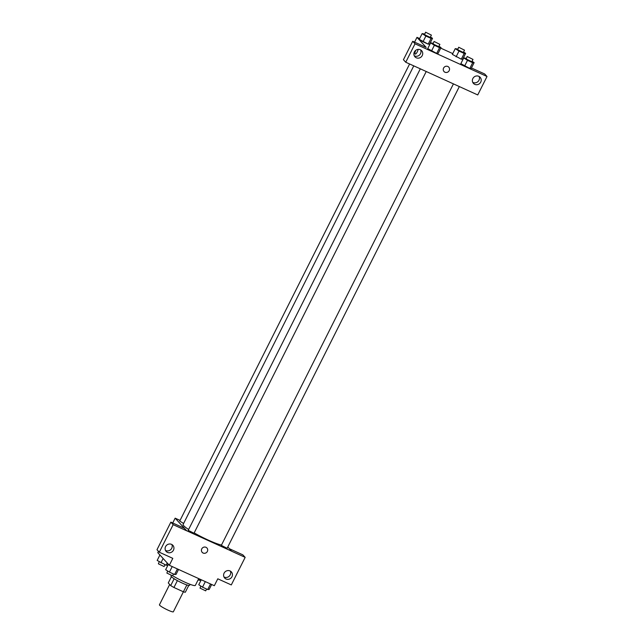 <?xml version="1.0" encoding="UTF-8"?>
<svg xmlns="http://www.w3.org/2000/svg" width="644" height="644" viewBox="0 0 644 644"><rect width="100%" height="100%" fill="white"/><g stroke="black" fill="none" stroke-linecap="round" stroke-linejoin="round"><path stroke-width="0.97" d="M169.662 584.462L159.438 604.805A7.784 0.958 26.7 0 0 159.64 605.239A7.784 0.958 26.7 0 0 167.046 609.691A7.784 0.958 26.7 0 0 173.341 611.8L183.403 591.788A10.046 1.232 26.7 0 0 185.327 592.239L188.74 585.46M186.857 584.945L183.411 591.796L173.944 587.489A10.046 1.232 26.7 0 1 170.7 585.597L168.277 582.949L171.401 576.742M177.39 580.622L173.944 587.489M174.154 578.747L170.7 585.597M190.061 584.333L189.545 585.356A10.376 1.272 -153.3 0 1 182.582 583.214A10.376 1.272 -153.3 0 1 170.998 576.034L171.264 575.503M172.64 575.712A15.569 1.908 26.7 0 0 187.026 583.11A15.569 1.908 26.7 0 0 195.341 585.388L198.738 578.626M173.51 573.989L172.592 575.808L166.885 573.071L167.52 571.397A15.569 1.908 26.7 0 0 167.496 571.51M229.441 548.752L242.852 554.846L245.163 557.366L231.293 584.929L217.793 578.803L214.323 585.702L169.324 565.263L157.796 552.681L158.472 551.328M227.791 546.949L231.663 551.232L245.163 557.366M223.959 576.952A4.54 4.291 137.5 0 0 230.343 571.091M224.08 573.176A4.54 4.291 137.5 0 0 230.914 578.127A4.54 4.291 137.5 0 0 231.365 571.896A4.54 4.291 137.5 0 0 224.08 573.176M231.679 551.192L186.688 530.753L175.152 518.17L172.729 522.992M175.152 518.17L180.054 520.4M169.324 565.263L172.801 558.364L159.301 552.23L156.991 549.71L170.861 522.139L184.361 528.273L186.688 530.753M165.46 550.379A4.54 4.291 137.5 0 0 171.851 544.518M165.58 546.603A4.54 4.291 137.5 0 0 172.415 551.554A4.54 4.291 137.5 0 0 172.866 545.323A4.54 4.291 137.5 0 0 165.58 546.603M170.861 522.139L173.164 524.659L186.663 530.793M159.301 552.23L173.164 524.659M206 547.303A3.244 3.067 -42.5 0 1 206.619 552.431A3.244 3.067 -42.5 0 1 202.063 548.374A3.244 3.067 -42.5 0 1 206 547.303M202.16 552.367A3.244 3.067 137.5 0 0 206.619 552.431A3.244 3.067 137.5 0 0 206.941 547.988M409.6 63.998L179.716 521.077L183.62 523.451M453.44 83.865L221.319 545.379L227.115 548.294L459.349 86.546M420.323 68.819L188.201 530.334L193.997 533.248L426.231 71.508M413.754 65.881L183.105 524.474A22.733 2.785 26.7 0 0 183.709 525.729A22.733 2.785 26.7 0 0 188.612 529.513M194.174 532.902A22.733 2.785 26.7 0 0 221.496 545.033M419.252 68.336L477.735 94.942L487.009 76.499L415.01 43.8L405.736 62.243L419.252 68.336M443.571 68.079A3.244 3.067 -42.5 0 1 448.771 67.161A3.244 3.067 -42.5 0 1 448.449 71.613A3.244 3.067 -42.5 0 1 443.571 68.079M472.849 78.552A4.54 4.291 -42.5 0 1 480.134 77.272A4.54 4.291 -42.5 0 1 479.683 83.503A4.54 4.291 -42.5 0 1 472.849 78.552M414.358 51.979A4.54 4.291 -42.5 0 1 421.643 50.699A4.54 4.291 -42.5 0 1 421.192 56.93A4.54 4.291 -42.5 0 1 414.358 51.979M443.99 71.548A3.244 3.067 137.5 0 0 448.449 71.613A3.244 3.067 137.5 0 0 448.771 67.161M472.728 82.327A4.54 4.291 137.5 0 0 479.112 76.467M414.229 55.754A4.54 4.291 137.5 0 0 420.621 49.894M405.736 62.243L403.434 59.723L412.707 41.28L426.207 47.415L416.982 37.352L419.647 38.559M412.707 41.28L415.01 43.8M487.009 76.499L484.699 73.988L471.448 67.966M472.688 62.701L469.798 68.449L460.846 63.651L464.598 66.091L469.798 68.449L471.239 68.369L474.137 62.621L472.688 62.701L467.496 60.343L463.744 57.904L466.28 58.322M464.203 53.436L461.305 59.192L452.354 54.394L461.305 59.192L462.754 59.111L465.644 53.363L464.203 53.436L459.003 51.077L455.252 48.638L457.795 49.065M431.086 38.399L428.196 44.146L419.244 39.348L422.995 41.788L428.196 44.146L429.637 44.066L432.526 38.318L431.086 38.399L425.893 36.04L422.142 33.601L424.678 34.019M439.57 47.656L436.68 53.404L427.729 48.606L431.488 51.045L436.68 53.404L438.121 53.331L441.019 47.576L439.57 47.656L434.378 45.297L430.627 42.858L433.171 43.277M440.738 48.139L452.756 53.605M416.982 37.352L414.575 42.134M418.109 49.387A3.244 0.99 114.4 0 1 417.256 51.898A3.244 0.99 114.4 0 1 415.187 54.064A3.244 0.99 114.4 0 1 415.863 50.232A3.244 0.99 -65.6 0 0 415.195 54.064M430.458 36.974L432.526 38.318M425.595 32.2L424.525 34.679L430.232 37.416L431.391 35.114L425.595 32.2L431.391 35.114M425.893 36.04L422.995 41.788M422.142 33.601L419.244 39.348M463.575 52.011L465.644 53.363M458.713 47.245L457.643 49.725L463.35 52.462L464.509 50.16L458.713 47.245L464.509 50.16M459.003 51.077L456.113 56.833M455.252 48.638L452.362 54.394M438.942 46.231L441.019 47.576M434.08 41.458L433.01 43.937L438.717 46.674L439.876 44.372L434.08 41.458L439.876 44.372M434.378 45.297L431.488 51.045M430.627 42.858L427.737 48.606M472.06 61.277L474.137 62.621M467.198 56.503L466.127 58.982L471.835 61.719L472.994 59.417L467.198 56.503L472.994 59.417M467.496 60.343L464.598 66.091M463.744 57.904L460.854 63.651M168.148 563.975L167.561 565.15L166.112 565.231L157.168 560.433L159.905 554.983M167.239 562.985L166.112 565.231M163.125 558.493L160.92 562.872M159.245 561.777L158.392 563.814L164.107 566.551L165.017 564.732M200.96 579.632L200.678 580.196L199.229 580.276L198.159 579.785M199.817 579.109L199.229 580.276M178.541 569.449L176.045 574.416L174.605 574.488L169.404 572.13L165.653 569.69L168.398 564.249M177.398 568.926L174.605 574.488M172.206 566.567L169.404 572.13M211.659 584.494L209.163 589.453L207.722 589.534L202.522 587.175L198.771 584.736L201.266 579.769M210.516 583.971L207.722 589.534M205.323 581.613L202.522 587.175M200.848 586.08L200.002 588.117L205.71 590.854L206.627 589.035"/></g></svg>
